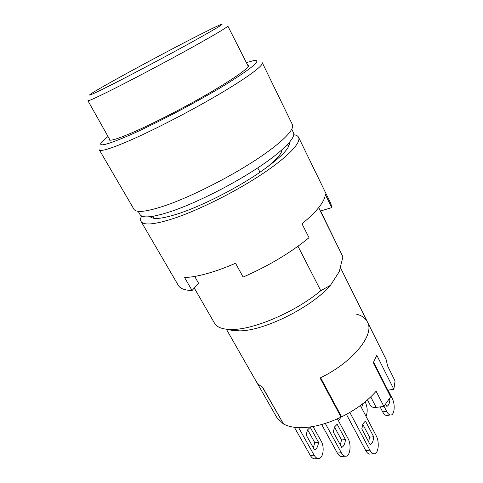 <?xml version="1.0" encoding="UTF-8"?>
<svg xmlns="http://www.w3.org/2000/svg" width="483" height="483" viewBox="0 0 483 483"><rect width="100%" height="100%" fill="white"/><g stroke="black" fill="none" stroke-linecap="round" stroke-linejoin="round"><path stroke-width="0.72" d="M320.573 211.005L342.942 256.878L318.665 207.69M288.568 146.723L287.5 144.55M297.981 246.252L320.778 290.688L330.438 285.356L339.187 271.766L342.942 256.878M291.78 129.257L293.465 132.71C296.061 137.703 282.754 151.469 257.312 168.187C231.912 184.88 197.245 202.347 173.023 210.775C153.546 217.338 142.563 218.618 140.064 214.615L138.138 211.294M356.376 314.119C361.761 315.52 365.456 318.134 367.448 321.968L386.074 359.4L387.698 366.162L395.058 380.936L393.868 389.334L376.837 355.355L373.305 362.582L390.608 396.845L383.888 406.432L376.124 391.248C367.322 401.222 355.808 409.765 341.602 416.859L320.597 377.724C353.315 361.942 375.001 334.375 367.448 321.968C375.062 334.441 353.031 362.256 320.066 377.99L341.076 417.119C329.551 422.625 318.526 426 308.015 427.238C297.631 428.33 289.474 427.244 283.545 423.983L262.456 386.986C259.594 385.567 257.505 383.695 256.183 381.377C257.463 383.623 259.468 385.452 262.197 386.859L283.4 423.736M232.112 329.478L234.177 329.829M99.287 149.821C100.615 151.843 111.156 148.571 130.899 140.01C155.611 129.154 192.469 110.021 220.284 93.545C248.159 77.045 263.712 65.296 262.305 62.778L292.432 124.668C294.98 129.547 281.112 143.487 254.704 160.664C228.344 177.81 192.457 195.935 167.547 204.804C147.593 211.699 136.393 213.19 133.96 209.284L99.287 149.821M108.023 136.502L102.034 141.652C96.86 147.569 106.538 145.196 131.056 134.534C157.464 122.797 198.072 101.37 225.169 84.851C252.597 67.765 262.203 59.651 253.992 60.514L246.378 62.621M247.435 64.704L248.612 65.175C249.017 67.874 237.002 76.531 212.55 91.148C188.883 105.089 157.651 121.354 136.435 130.827C119.223 138.428 110.046 141.404 108.898 139.774L109.164 138.536M257.765 167.885L260.017 172.274M320.778 290.688C296.26 311.444 254.553 329.491 232.414 329.472C222.971 329.581 216.994 327.474 214.488 323.139L194.281 288.049M330.438 285.356C311.946 307.206 263.609 331.193 239.254 330.855C234.853 330.94 231.23 330.457 228.381 329.406M320.531 377.76L339.996 414.028L341.076 417.119M191.564 38.912C154.753 57.809 98.152 88.667 90.418 94.215C86.698 96.926 94.62 93.328 114.169 83.42C135.584 72.516 168.549 54.984 191.878 42.075C215.798 28.775 225.519 22.906 221.033 24.476C216.764 26.191 206.941 31.003 191.564 38.912M248.304 66.419L227.825 26.022C227.535 27.175 214.929 34.673 190.006 48.517C165.929 61.818 134.691 78.355 113.922 88.818C97.047 97.276 88.383 101.249 87.93 100.724L110.106 140.209M310.213 427.31L307.532 429.924L306.131 434.929L314.572 449.975C316.757 448.894 318.074 446.316 318.526 442.247L310.213 427.31M365.426 421.037L362.981 423.742L361.809 428.964L370.195 444.801C372.212 443.69 373.377 441.009 373.679 436.759L365.426 421.037M337.158 424.249L334.586 426.912L333.294 432.019L341.71 447.451C343.818 446.352 345.061 443.726 345.448 439.566L337.158 424.249M341.167 416.056L340.998 416.889M340.92 417.191L338.517 420.898M226.376 329.225L276.928 417.68L283.273 423.832M361.58 407.857L362.805 403.697M365.166 401.814L365.233 401.941C367.551 407.235 367.805 412.017 365.999 416.298M380.103 406.903L382.639 411.842C383.798 414.04 385.066 415.241 386.436 415.452L387.438 415.338M385.712 404.186L386.841 406.402C388.67 405.533 389.703 403.142 389.944 399.242L389.606 398.566M388 390.137L392.19 398.439C395.571 404.694 394.448 415.809 390.409 414.994C389.05 414.782 387.789 413.569 386.623 411.365L384.021 406.275M307.611 429.779L314.783 442.621L313.346 447.789M294.395 427.292L310.321 455.469C311.493 457.492 312.821 458.608 314.312 458.826L315.52 458.723M313.038 426.501L321.189 441.196C324.999 447.518 322.94 459.46 318.086 458.506C316.606 458.289 315.278 457.166 314.101 455.137L298.621 427.636M362.757 424.267L369.561 437.169L368.644 441.879M346.426 414.372L365.734 450.573C366.899 452.698 368.185 453.881 369.592 454.123L370.727 454.026M360.366 405.539L376.148 435.69C379.91 442.337 378.334 454.805 373.745 453.766C372.345 453.525 371.065 452.336 369.906 450.204L349.849 412.434M334.514 427.057L341.523 439.959L340.34 444.94M321.66 424.521L337.357 453.078C338.529 455.149 339.839 456.302 341.288 456.532L342.459 456.429M337.4 418.821L348.02 438.51C351.805 444.988 349.976 457.19 345.248 456.194C343.805 455.964 342.495 454.805 341.33 452.728L325.294 423.434M383.888 406.432L376.16 407.392C373.238 407.688 371.324 407.072 370.431 405.545L367.485 399.852M389.944 399.242L389.123 399.344M318.526 442.247L314.783 442.621M373.679 436.759L369.561 437.169M345.448 439.566L341.523 439.959M393.868 389.334L387.813 390.167L373.625 362.057M386.509 387.589L385.971 387.662M150.273 216.668C153.298 219.916 163.357 218.69 180.461 212.991C202.172 205.535 232.746 190.217 255.537 175.269C279.017 159.39 290.331 148.414 289.492 142.334M289.166 142.72L289.601 143.04M298.591 137.323L330.958 203.808L331.706 207.624L325.294 194.468C324.793 201.544 317.029 211.331 302.014 223.84L309.017 237.696C290.621 252.778 268.657 265.898 243.112 277.061L235.553 263.265C225.06 267.793 215.388 271.283 206.537 273.728C197.74 276.137 190.405 277.387 184.536 277.471L192.065 290.506C184.79 290.355 180.201 288.629 178.293 285.32L141.048 221.443C143.699 225.718 155.025 224.577 175.015 218.008C199.962 209.537 235.65 191.612 261.714 174.339C287.832 157.035 301.362 142.666 298.591 137.323C297.878 135.916 296.266 135.053 293.755 134.727M141.579 215.979C140.456 218.25 140.275 220.073 141.048 221.443M282.036 149.784C281.764 153.829 276.034 160.199 264.841 168.905M150.805 217.157L150.774 216.607M331.706 207.624L320.422 211.053L318.732 207.612M192.065 290.506L198.585 283.279L194.667 276.433M370.739 396.875L376.16 407.392M382.639 411.842L386.623 411.365M310.321 455.469L314.101 455.137M365.734 450.573L369.906 450.204M337.357 453.078L341.33 452.728M288.713 146.44L287.687 144.357M154.119 218.304L152.96 216.293M367.448 321.968L340.503 267.805M239.254 330.855L232.414 329.472M390.409 414.994L386.436 415.452M318.086 458.506L314.312 458.826M373.745 453.766L369.592 454.123M345.248 456.194L341.288 456.532"/></g></svg>
